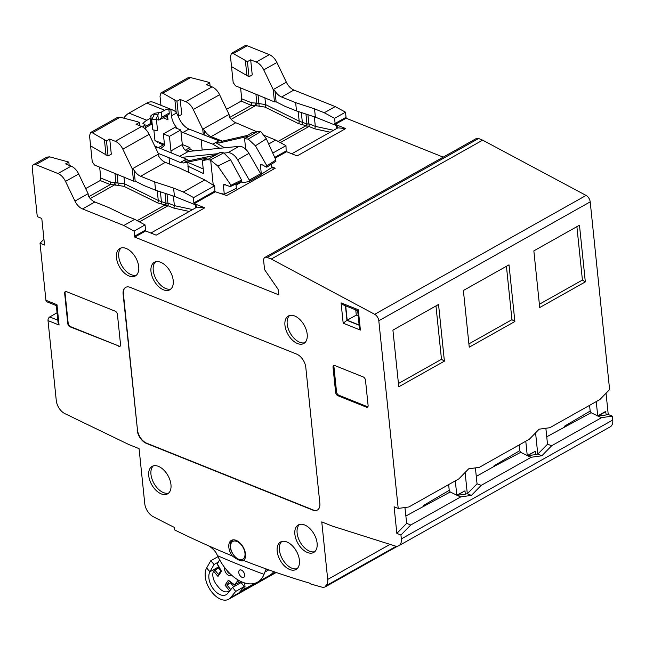 <?xml version="1.0" encoding="UTF-8"?>
<svg xmlns="http://www.w3.org/2000/svg" width="645" height="645" viewBox="0 0 645 645"><rect width="100%" height="100%" fill="white"/><g stroke="black" fill="none" stroke-linecap="round" stroke-linejoin="round"><path stroke-width="0.97" d="M65.484 291.532A2.878 1.701 -119.4 0 0 65.056 293.088L68.177 323.274A2.878 1.701 -119.4 0 0 70.466 326.604L119.18 346.139A2.878 1.701 -119.4 0 0 120.123 346.22M118.777 346.365A2.878 1.701 -119.4 0 0 119.93 346.357A2.878 1.701 -119.4 0 0 120.551 344.664L117.43 314.478A2.878 1.701 -119.4 0 0 115.141 311.148L66.419 291.613A2.878 1.701 -119.4 0 0 65.274 291.621A2.878 1.701 -119.4 0 0 64.653 293.314L67.773 323.508A2.878 1.701 -119.4 0 0 70.063 326.83L119.18 346.139M56.954 304.698L59.058 325.024L48.012 320.597L56.276 400.553A11.513 6.805 -119.4 0 0 64.871 413.622L128.927 444.582L139.078 448.646L144.762 503.656A11.513 6.805 -119.4 0 0 153.075 516.581A1148.681 678.419 60.6 0 0 174.464 527.449L174.722 529.972A1151.559 680.12 -119.4 0 0 206.481 544.88A1151.559 680.12 -119.4 0 0 232.232 555.909A11.828 6.99 60.6 0 1 228.838 547.331A11.828 6.99 60.6 0 1 231.337 540.389A11.828 6.99 60.6 0 1 239.972 542.937A11.828 6.99 60.6 0 1 245.519 554.023A11.828 6.99 60.6 0 1 243.681 560.497A1151.559 680.12 -119.4 0 0 269.288 570.059A1151.559 680.12 -119.4 0 0 310.6 583.435L310.648 583.943A1151.559 680.12 60.6 0 0 321.557 587.039A12.094 7.143 60.6 0 0 325.346 586.805L325.282 586.184A11.513 6.805 -119.4 0 0 327.708 579.428L321.766 521.894L331.909 525.957L394.837 545.912A11.513 6.805 -119.4 0 0 398.876 545.686A11.513 6.805 -119.4 0 0 401.351 538.906L400.948 535.028L396.844 533.383L394.095 506.801L398.207 508.454L378.808 320.758A5.757 3.402 -119.4 0 0 374.689 314.317L271.255 259.04L267.191 257.411A5.757 3.402 -119.4 0 0 264.885 257.428A5.757 3.402 -119.4 0 0 263.652 260.822L264.563 269.626L277.632 288.629A2.878 1.701 60.6 0 1 278.406 290.645L278.85 294.886L134.749 237.11L134.104 231.063L123.8 225.484L82.512 208.932A11.513 6.805 60.6 0 1 74.957 201.087L65.508 181.382A11.513 6.805 -119.4 0 0 57.961 173.529L35.789 164.644A5.757 3.402 -119.4 0 0 33.484 164.652A5.757 3.402 -119.4 0 0 32.25 168.047L37.273 216.639L41.788 218.453L44.537 245.036L40.022 243.221L45.916 300.272L56.954 304.698C56.042 305.706 56.123 305.891 57.195 305.27M148.729 475.663A15.762 9.312 -119.4 0 0 156.122 490.434A15.762 9.312 -119.4 0 0 167.619 493.836A15.762 9.312 -119.4 0 0 170.957 484.58A15.762 9.312 -119.4 0 0 163.628 469.882A15.762 9.312 -119.4 0 0 152.164 466.351A15.762 9.312 -119.4 0 0 148.729 475.663M294.878 534.262A15.762 9.312 -119.4 0 0 302.271 549.032A15.762 9.312 -119.4 0 0 313.768 552.426A15.762 9.312 -119.4 0 0 317.106 543.171A15.762 9.312 -119.4 0 0 309.777 528.473A15.762 9.312 -119.4 0 0 298.312 524.949A15.762 9.312 -119.4 0 0 294.878 534.262M277.181 551.282A15.762 9.312 -119.4 0 0 284.574 566.044A15.762 9.312 -119.4 0 0 296.071 569.446A15.762 9.312 -119.4 0 0 299.409 560.191A15.762 9.312 -119.4 0 0 292.072 545.493A15.762 9.312 -119.4 0 0 280.615 541.969A15.762 9.312 -119.4 0 0 277.181 551.282M297.498 343.543A15.762 9.312 -119.4 0 0 303.851 343.471A15.762 9.312 -119.4 0 0 306.173 329.659A15.762 9.312 -119.4 0 0 294.644 315.986A15.762 9.312 -119.4 0 0 288.396 315.994A15.762 9.312 -119.4 0 0 285.937 329.772A15.762 9.312 -119.4 0 0 297.498 343.543M150.986 271.593A15.762 9.312 -119.4 0 0 158.388 286.364A15.762 9.312 -119.4 0 0 169.885 289.766A15.762 9.312 -119.4 0 0 173.215 280.511A15.762 9.312 -119.4 0 0 165.886 265.805A15.762 9.312 -119.4 0 0 154.429 262.281A15.762 9.312 -119.4 0 0 150.986 271.593M116.479 257.758A15.762 9.312 -119.4 0 0 123.88 272.529A15.762 9.312 -119.4 0 0 135.377 275.931A15.762 9.312 -119.4 0 0 138.707 266.675A15.762 9.312 -119.4 0 0 131.378 251.969A15.762 9.312 -119.4 0 0 119.922 248.446A15.762 9.312 -119.4 0 0 116.479 257.758M366.328 407.124A2.878 1.701 -119.4 0 0 367.481 407.124A2.878 1.701 -119.4 0 0 368.101 405.423L365.497 380.268A2.878 1.701 -119.4 0 0 363.208 376.938L334.795 365.546A2.878 1.701 -119.4 0 0 333.642 365.554A2.878 1.701 -119.4 0 0 333.022 367.247L335.626 392.402A2.878 1.701 -119.4 0 0 337.916 395.732L366.328 407.124L367.239 406.616A2.878 1.701 -119.4 0 0 367.868 406.745M137.151 430.03A11.513 6.805 60.6 0 0 146.31 443.349L312.761 510.082A11.513 6.805 60.6 0 0 317.364 510.058A11.513 6.805 60.6 0 0 319.839 503.277L305.803 367.424A11.513 6.805 60.6 0 0 296.644 354.105L130.193 287.372A11.513 6.805 60.6 0 0 125.59 287.404A11.513 6.805 60.6 0 0 123.114 294.185L137.458 429.86A11.513 6.805 -119.4 0 0 146.617 443.179L313.067 509.913A11.513 6.805 -119.4 0 0 317.517 509.969M325.282 586.184L396.361 546.21M325.346 586.805L397.667 546.13M398.876 545.686L610.275 426.797A11.513 6.805 -119.4 0 0 612.75 420.016L612.347 416.138L601.68 417.613L597.867 416.09L606.252 414.945L605.582 411.47L597.721 415.928L596.246 401.601M606.042 393.208L608.243 414.493L612.347 416.138M398.207 508.454L408.874 506.97L458.885 478.848L468.673 468.818L479.34 467.343L529.351 439.221L539.139 429.191L549.806 427.716L599.818 399.586L609.606 389.556L590.207 201.869L378.808 320.758M374.689 314.317L586.087 195.427A5.757 3.402 60.6 0 1 590.207 201.869M586.087 195.427L482.654 140.15L478.59 138.522A5.757 3.402 -119.4 0 0 476.292 138.538L264.885 257.428M443.212 157.138L346.147 118.22L345.502 112.174L335.198 106.594L293.91 90.042A11.513 6.805 60.6 0 1 286.356 82.197L276.907 62.492A11.513 6.805 -119.4 0 0 269.36 54.64L247.188 45.747A5.757 3.402 60.6 0 0 244.882 45.763L231.482 53.301M206.481 544.88C209.988 546.194 213.197 548.831 216.107 552.797L217.558 555.7A37.426 22.107 -119.4 0 0 257.548 582.161A37.426 22.107 -119.4 0 0 264.047 574.34L265.796 569.753L269.288 570.059M257.548 582.161L269.497 575.445A37.426 22.107 -119.4 0 0 273.77 571.639M232.232 555.909C238.029 560.231 241.843 561.763 243.681 560.497L243.367 560.779M243.963 560.223A11.86 7.006 60.6 0 1 242.673 560.312M231.805 540.986A11.86 7.006 60.6 0 1 232.547 539.921M244.64 574.872A4.168 2.459 60.6 0 1 243.729 577.331A4.168 2.459 60.6 0 1 240.698 576.404A4.168 2.459 60.6 0 1 238.763 572.51A4.168 2.459 60.6 0 1 239.642 570.067A4.168 2.459 60.6 0 1 242.681 570.962A4.168 2.459 60.6 0 1 244.64 574.872M226.774 570.18A4.064 2.403 -119.4 0 0 227.927 572.292A4.064 2.403 -119.4 0 0 230.233 573.873M224.629 567.527A5.466 3.233 -119.4 0 0 226.443 573.582A5.466 3.233 -119.4 0 0 231.563 575.114M219.598 559.771L217.389 563.867L221.146 570.656M238.279 580.105L234.425 584.846L240.916 581.516M221.332 571.559L217.97 576.461L213.584 571.123A11.376 6.716 -119.4 0 0 216.825 585.128L218.663 587.393A11.376 6.716 -119.4 0 0 228.298 591.384A11.376 6.716 -119.4 0 0 229.354 590.53L225.016 585.136L226.943 584.951L229.386 581.379M217.808 564.149L217.389 563.867M219.026 567.544L213.608 571.091M217.97 576.461L218.486 574.534M230.991 589.337L229.378 590.506M225.016 585.136L228.37 580.234L234.724 584.967M239.271 580.669L237.037 581.919M228.37 580.234L229.604 581.072M231.047 582.645L226.943 584.951L230.66 589.522M43.933 239.214L40.022 243.221M56.3 305.585L46.867 301.804A2.878 1.87 -68.2 0 1 45.916 300.272M48.012 320.597A2.878 1.87 -68.2 0 1 49.762 316.953L57.042 312.777M99.87 180.568A5.757 3.741 111.8 0 0 100.765 177.754M250.671 59.824L247.43 61.646L233.321 53.551L231.434 53.325L230.491 56.558L233.167 82.471L235.457 85.801L274.472 101.87L276.108 101.829L274.98 90.921L273.206 89.615L263.749 69.894A11.513 6.805 60.6 0 0 256.194 62.041L250.671 59.824L252.235 74.917L248.994 76.739L231.531 66.62M240.803 101.313A5.757 3.741 111.8 0 0 241.698 98.492M256.702 131.693L235.796 122.727L211.092 136.619A11.513 6.805 60.6 0 1 204.513 130.548L202.74 129.25A11.513 6.805 60.6 0 1 202.732 129.226L193.282 109.521A11.513 6.805 60.6 0 0 185.728 101.668L180.205 99.459L176.964 101.281L162.854 93.178L160.968 92.953L160.024 96.186L160.96 105.312M115.262 141.303L141.586 126.493A11.513 6.805 60.6 0 1 149.14 134.345L158.589 154.05A11.513 6.805 60.6 0 0 158.597 154.074L158.751 156.284A11.513 6.805 60.6 0 0 165.33 162.355L140.626 176.254A11.513 6.805 60.6 0 1 134.047 170.175L132.273 168.877A11.513 6.805 60.6 0 1 132.265 168.853L122.816 149.148A11.513 6.805 60.6 0 0 115.262 141.303L109.739 139.086L106.498 140.908L92.388 132.805L90.502 132.588L89.558 135.813L92.235 161.726L94.525 165.055L133.539 181.124L135.176 181.084L144.206 185.647L155.574 190.202L174.448 196.403L195.572 204.876L196.951 206.876L196.652 207.319M85.664 188.558L100.201 180.544A2.878 1.87 111.8 0 0 100.814 178.447A2.878 1.87 111.8 0 0 100.797 178.093L110.682 182.051L124.687 183.881L158.259 200.466L166.039 203.207L168.361 203.223L174.384 205.642L192.637 209.561M100.201 180.544L110.303 184.591L110.682 182.051M88.784 196.693L110.303 184.591L114.617 184.873L123.993 186.341L157.606 202.877L168.031 205.763L173.9 208.117L174.384 205.642L173.416 196.265L170.627 195.145M99.661 167.12L100.797 178.093M109.739 139.086L111.303 154.179L108.062 156.001L90.598 145.883M158.589 154.05L132.265 168.853L133.539 181.124M104.466 140.094L106.03 155.187M141.586 126.493L136.063 124.283L139.304 122.461L137.272 121.647L120.123 117.213L117.342 117.495M193.637 197.588L193.814 202.917L214.825 191.105L214.72 185.728L193.637 197.588L183.333 192.008L204.812 179.931L179.415 168.006L165.33 162.355M183.333 192.008L173.586 188.098L174.448 196.403M140.626 176.254L154.711 181.898L173.586 188.098M204.812 179.931L213.253 185.188L210.681 160.291L217.817 166.047L230.588 159.767L241.569 180.068L240.956 181.318M214.72 185.728L213.253 185.188M193.814 202.917L194.274 203.627L204.771 207.835L156.179 235.167L145.681 230.958L134.749 237.11M214.825 191.105L215.365 191.767L226.645 195.54L275.238 168.208L271.553 166.733M291.814 153.784L337.932 127.847L345.704 128.581L297.111 155.913L286.614 151.704L275.076 158.186M345.704 128.581L335.207 124.372L346.147 118.22M482.654 140.15L271.255 259.04M539.712 307.552L585.329 281.897L579.476 225.21L533.85 250.865L539.712 307.552M469.246 347.179L514.863 321.524L509.01 264.837L463.384 290.492L469.246 347.179M438.544 304.464L444.397 361.152L398.779 386.807L392.918 330.127L438.544 304.464M519.104 444.977L519.701 450.718L520.668 452.347L527.255 455.555L525.78 441.228M535.769 454.403L537.777 454.12L541.881 455.765L531.214 457.249L527.4 455.717L535.439 451.234L535.785 454.58L527.4 455.717M535.439 451.234L527.255 455.555M601.68 417.613L551.668 445.735L547.508 444.171L545.863 428.256M547.613 444.115L537.777 454.12L535.576 432.843M589.57 405.35L590.167 411.083L591.134 412.719L597.721 415.928M606.236 414.775L608.243 414.493M597.867 416.09L605.905 411.599M546.742 436.794L591.134 412.719M564.988 426.99L564.456 426.2L564.512 426.805M590.167 411.083L564.456 426.2M531.214 457.249L481.202 485.371L471.414 495.4L460.748 496.876L410.736 524.998L400.948 535.028M551.668 445.735L541.881 455.765M410.736 524.998L406.681 523.369L396.844 533.383M406.681 523.369L404.931 507.518M448.638 484.613L449.234 490.345L450.202 491.982L456.789 495.191L455.314 480.856M465.303 494.038L467.311 493.756L465.11 472.471M460.748 496.876L456.934 495.344L464.972 490.861L456.789 495.191M481.202 485.371L477.042 483.798L475.397 467.891M477.147 483.742L467.311 493.756L471.414 495.4M519.701 450.718L493.989 465.827L494.046 466.432L520.668 452.347M476.276 476.429L494.046 466.432M494.522 466.625L493.989 465.827M456.934 495.344L465.319 494.207L464.972 490.861M405.81 516.056L450.202 491.982M424.055 506.252L423.523 505.462L423.58 506.059M449.234 490.345L423.523 505.462M539.373 304.255L582.419 280.051L585.329 281.897M576.896 226.653L582.419 280.051M468.907 343.89L511.953 319.678L514.863 321.524M506.43 266.288L511.953 319.678M435.964 305.915L441.486 359.313L444.397 361.152M398.441 383.517L441.486 359.313M123.8 225.484L134.732 219.34L145.036 224.92L145.681 230.958M134.732 219.34L124.993 215.43L108.949 207.634L94.863 201.99A11.513 6.805 60.6 0 1 88.284 195.919L88.131 193.702A11.513 6.805 60.6 0 1 88.123 193.685L88.373 196.064M150.882 233.047L196.999 207.109L204.771 207.835M189.251 211.463L173.9 208.117M139.393 221.864L168.031 205.763L168.361 203.223M167.837 205.755A2.878 2.201 90.4 0 0 167.942 203.223L166.982 193.952M137.183 220.663L164.725 205.183M165.12 205.166L165.62 202.933M90.26 198.571L114.617 184.873L114.987 182.333M74.957 201.087L88.123 193.685L78.674 173.981A11.513 6.805 60.6 0 0 71.119 166.128L65.597 163.911L68.838 162.089L69.176 165.346M68.838 162.089L49.657 156.84L46.875 157.122M145.036 224.92L134.104 231.063M173.384 196.056L174.916 196.588M165.604 205.352A2.878 2.709 120.8 0 0 166.039 203.207L165.015 193.306M134.047 170.175L135.176 181.084M154.711 181.898L155.574 190.202M235.933 184.156L236.36 188.3L224.291 194.242L223.38 185.438L223.896 184.349L230.217 186.599L231.023 185.26L217.817 166.047M230.217 186.599L241.528 181.406M224.291 194.242L221.936 193.653M188.437 172.392L187.808 162.371L203.215 168.95M202.361 160.645L207.384 157.985L183.64 162.975L186.881 161.153L213.471 155.566L220.3 152.413L223.742 152.857L210.197 160.008L207.456 159.662L202.361 160.645L203.707 173.658L187.792 166.136M210.197 160.008L210.681 160.291M158.597 154.074L158.839 156.437M142.964 127.186A14.392 9.361 -68.2 0 1 144.94 124.412L142.908 123.598A14.392 9.361 -68.2 0 1 146.85 120.268L128.992 113.109A14.392 9.361 111.8 0 0 123.743 118.148M186.881 161.153L183.438 160.669L186.341 159.105L157.009 147.052A14.392 8.498 60.6 0 1 154.615 145.762M139.304 122.461L139.642 125.719M144.94 124.412L145.423 129.113M150.656 116.624A2.878 2.233 -158.9 0 1 151.051 116.31L151.43 115.213L150.632 116.1L150.825 116.947A2.878 1.379 174.1 0 1 150.97 117.309A2.878 1.379 174.1 0 1 150.14 118.422L146.85 120.268M145.294 127.815L151.688 124.203L150.97 117.309M151.164 124.106C152.018 124.437 151.849 124.219 150.664 123.453L145.157 126.541M155.84 119.333L157.888 115.229L158.388 120.043L155.84 119.333L151.244 119.922M128.992 113.109L146.81 103.087A14.392 9.361 -68.2 0 1 153.462 102.305L173.36 110.279A14.392 9.361 111.8 0 0 170.861 109.835L171.473 115.826A14.392 8.498 60.6 0 0 177.609 128.686M151.728 119.648L152.784 129.806L157.582 130.758L156.421 119.502M153.873 130.024L154.961 140.554L164.443 144.359M157.928 142.343L154.961 140.554M151.43 115.213L154.945 113.238L158.436 112.665A2.878 1.379 -5.9 0 0 161.379 112.101L164.669 110.247L146.81 103.087M158.436 112.665L157.888 115.229A2.878 2.008 26.6 0 0 154.268 114.504L154.945 113.238M158.388 120.043L159.654 119.744L161.903 117.132L169.24 113.004L168.829 109.021A14.392 9.361 111.8 0 0 164.669 110.247M159.654 119.744L168.619 114.697A2.878 1.701 -119.4 0 0 169.24 113.004M202.167 150.059L201.103 139.763L182.93 132.475A14.392 8.498 60.6 0 1 180.947 131.451M186.832 151.188L190.114 149.342L193.968 150.89M190.114 149.342L189.936 147.584L185.284 150.204M182.293 144.52L189.936 147.584M163.129 117.785L167.99 119.736L167.531 115.31M170.861 109.835L168.829 109.021M180.205 99.459L181.769 114.552L178.117 116.213A14.392 8.498 -119.4 0 1 177.964 115.673L176.52 112.988A14.392 9.361 111.8 0 0 173.36 110.279M178.189 116.173L179.157 118.358A14.392 8.498 -119.4 0 0 189.001 129.056L182.93 132.475M174.932 100.467L176.182 112.504M185.728 101.668L212.052 86.865L206.529 84.648L209.77 82.826L207.738 82.02L190.589 77.585L187.808 77.868M235.796 122.727A11.513 6.805 60.6 0 1 229.217 116.656L229.064 114.439L229.306 116.809M229.064 114.439A11.513 6.805 60.6 0 1 229.056 114.423L219.606 94.718L193.282 109.521M212.052 86.865A11.513 6.805 60.6 0 1 219.606 94.718M231.192 119.317L255.549 105.619L264.926 107.086L298.538 123.614L308.963 126.501L314.833 128.855L315.316 126.38L333.57 130.298M278.116 141.408L305.657 125.92M229.717 117.438L251.236 105.337L255.549 105.619L255.92 103.071L265.619 104.619L299.191 121.204L306.972 123.945L309.294 123.969L315.316 126.38L314.349 117.003L311.559 115.89M226.597 109.303L241.23 101.072L251.236 105.337L251.614 102.797L255.92 103.071M241.133 101.289A2.878 1.87 111.8 0 0 241.746 99.185A2.878 1.87 111.8 0 0 241.73 98.83L251.614 102.797M240.593 87.857L241.73 98.83M286.356 82.197L273.198 89.599A11.513 6.805 60.6 0 1 273.198 89.599L274.472 101.87M245.398 60.832L246.962 75.933M276.108 101.829L285.138 106.385L296.507 110.94L295.644 102.636L281.559 96.992A11.513 6.805 60.6 0 1 274.98 90.921M335.198 106.594L324.266 112.746L314.518 108.844L315.381 117.14L336.505 125.614L337.883 127.613L337.585 128.065M295.644 102.636L314.518 108.844M335.207 124.372L334.57 118.325L345.502 112.174M334.57 118.325L324.266 112.746M330.184 132.209L314.833 128.855M280.325 142.601L308.963 126.501L309.294 123.969M308.77 126.501A2.878 2.201 90.4 0 0 308.874 123.961L307.915 114.689M306.053 125.912L306.552 123.671M296.507 110.94L315.381 117.14M314.317 116.793L315.848 117.334M306.536 126.089A2.878 2.709 120.8 0 0 306.972 123.945L305.948 114.044M274.73 157.42L286.154 150.995L286.614 151.704M286.154 150.995L285.969 145.657L275.665 140.078L264.531 135.498M261.822 164.556L260.435 165.451L261.346 174.255L271.65 167.611L271.303 164.298M275.399 161.194L275.899 160.024L266.32 138.772L255.42 145.802L248.228 139.094L260.749 131.572L266.32 138.772M271.295 167.837L275.238 168.208M189.001 129.056L218.937 140.771L222.501 141.126L247.607 135.361L251.663 132.918L257.581 131.475L260.749 131.572M211.092 136.619L222.388 141.15M268.683 144.004L275.665 140.078M204.513 130.548L205.021 135.482M160.605 148.495L163.927 146.117A2.878 1.701 -119.4 0 0 164.459 144.48L163.362 133.894L174.698 127.517L180.794 129.959L182.301 144.553A5.757 3.402 -119.4 0 0 188.348 151.454L239.126 146.326A11.513 6.805 60.6 0 1 248.946 153.381L260.653 173.731A1.153 0.677 60.6 0 1 260.628 175.085A1.153 0.677 60.6 0 1 260.507 175.134L249.397 181.374M159.533 143.311L164.427 145.27M223.742 152.857L230.588 159.767M236.038 185.155L241.899 181.858M158.444 147.624L163.379 144.851M229.056 114.423L202.732 129.226L203.312 134.797M176.964 101.281L178.528 116.374M209.77 82.826L210.109 86.083M169.691 164.104L169.03 157.727L158.283 153.413M169.03 157.727L180.269 162.516L183.511 160.694M186.341 159.105L188.864 160.734M163.362 133.894L169.45 136.337L170.957 150.93A5.757 3.402 -119.4 0 0 171.409 152.825M182.148 157.316L218.002 153.687M224.186 153.067L227.79 152.704A11.513 6.805 60.6 0 1 237.61 159.758L249.309 180.108A1.153 0.677 60.6 0 1 249.292 181.463A1.153 0.677 60.6 0 1 249.164 181.511L243.729 182.535A2.878 1.701 60.6 0 1 242.544 182.245L241.327 181.503M236.989 183.64L237.086 184.559M169.45 136.337L180.794 129.959M201.103 139.763L212.858 144.19L219.816 148.277M222.501 141.126L219.26 142.948L215.624 142.561L212.858 144.19M219.26 142.948L247.374 136.498C248.478 136.272 248.47 136.498 247.349 137.175L244.592 138.756L248.228 139.094M247.438 137.127L247.374 136.498C248.478 136.272 248.47 136.498 247.349 137.175M245.664 149.189L244.592 138.756M215.624 142.561L224.525 147.802M275.899 160.024L266.893 165.829L255.42 145.802M266.893 165.829L266.24 167.103L266.877 167.144L275.915 161.323M260.435 165.451L260.782 164.443L261.749 164.515L266.24 167.103M261.346 174.255L260.798 174.045M183.64 162.975L180.269 162.516M285.969 145.657L272.771 153.083M247.43 61.646L248.994 76.739M167.99 119.736A5.757 3.741 111.8 0 0 166.079 116.664A5.757 3.741 111.8 0 0 165.41 116.503M106.498 140.908L108.062 156.001M59.058 325.024L58.042 322.492L56.333 305.601M275.6 572.276L230.652 597.552L235.691 591.425L244.197 586.636L241.125 582.572L232.619 587.353L227.58 593.489A14.392 8.498 60.6 0 1 226.105 594.73A14.392 8.498 60.6 0 1 212.939 588.417A14.392 8.498 60.6 0 1 209.923 571.752L214.059 564.496L218.316 562.101M230.652 597.552A19.576 11.562 60.6 0 1 228.644 599.253A19.576 11.562 60.6 0 1 210.738 590.659A19.576 11.562 60.6 0 1 206.634 567.995L210.77 560.739L218.01 556.667M210.77 560.739L214.059 564.496M244.197 586.636L239.682 592.126L243.729 589.853L242.689 588.474M244.108 582.806A6.91 4.08 60.6 0 1 244.181 589.304L243.729 589.853M252.832 583.749A6.91 4.08 60.6 0 1 252.284 584.749L255.839 582.967M239.988 582.024L240.617 582.862M235.691 591.425L232.619 587.353M153.357 465.867A15.738 9.296 -119.4 0 0 150.97 474.422A15.738 9.296 -119.4 0 0 168.651 493.062M299.506 524.466A15.738 9.296 -119.4 0 0 297.119 533.02A15.738 9.296 -119.4 0 0 314.8 551.66M281.809 541.486A15.738 9.296 -119.4 0 0 279.422 550.04A15.738 9.296 -119.4 0 0 297.103 568.68M289.589 315.51A15.738 9.296 -119.4 0 0 288.533 329.514A15.738 9.296 -119.4 0 0 299.723 342.261A15.738 9.296 -119.4 0 0 304.883 342.705M155.622 261.797A15.738 9.296 -119.4 0 0 153.236 270.352A15.738 9.296 -119.4 0 0 170.917 288.992M121.115 247.962A15.738 9.296 -119.4 0 0 118.728 256.517A15.738 9.296 -119.4 0 0 136.409 275.157M334.166 365.417A2.878 1.701 -119.4 0 0 333.933 366.731L336.537 391.894A2.878 1.701 -119.4 0 0 338.827 395.224L367.239 406.616M125.743 287.315A11.513 6.805 -119.4 0 0 123.421 294.015L137.458 429.86M341.076 302.86L358.289 309.761L360.394 330.087L343.18 323.185L341.076 302.86L343.608 305.021L357.628 310.648M343.18 323.185L346.954 320.355L356.29 315.107L358.168 315.856M360.394 330.087L359.378 327.555L357.669 310.656M358.289 309.761C357.378 310.761 357.459 310.954 358.531 310.334M355.75 309.89L356.29 315.107M327.708 579.428L390.023 544.388M268.796 569.898L264.611 572.244M217.558 555.7A1161.105 685.756 -119.4 0 0 264.047 574.34M233.385 539.817A11.344 6.7 -119.4 0 0 233.014 540.002L231.386 541.518C226.089 547.823 237.908 564.544 244.141 559.779A11.344 6.7 -119.4 0 0 244.487 559.562M244.052 558.046A10.199 6.023 -119.4 0 0 241.432 545.025A10.199 6.023 -119.4 0 0 231.523 542.63A10.199 6.023 -119.4 0 0 234.143 555.651A10.199 6.023 -119.4 0 0 244.052 558.046M218.429 574.469L214.769 569.962M220.566 570.559L218.405 567.898M230.571 589.853L229.354 590.53M233.708 586.74L230.588 582.895L230.862 582.5M114.971 173.255L115.955 182.72A2.878 1.87 111.8 0 1 115.358 185.171M120.123 117.213L92.388 132.805M149.14 134.345L122.816 149.148M215.365 191.767L194.274 203.627M478.59 138.522L267.191 257.411M401.351 538.906L612.75 420.016M145.222 230.249L134.281 236.401M195.185 204.715L195.516 207.94M161.145 203.876A2.878 1.137 97.3 0 0 161.387 201.337L160.403 191.791M94.863 201.99L82.512 208.932M49.657 156.84L35.789 164.644M57.961 173.529L71.119 166.128M65.508 181.382L78.674 173.981M118.245 185.518L117.092 174.11M157.259 190.759L158.259 200.466A2.878 2.016 116.3 0 1 157.606 202.877M123.961 176.859L124.687 183.881A2.878 2.016 116.3 0 1 123.993 186.341M155.606 147.842L157.009 147.052M150.14 118.422L150.664 123.453M150.817 116.93L151.051 116.31M151.68 119.672L154.268 114.504M161.379 112.101L161.903 117.132M176.52 112.988L171.473 115.826M190.589 77.585L162.854 93.178M256.291 105.917A2.878 1.87 111.8 0 0 256.887 103.458L255.904 94.001M233.321 53.551L247.188 45.747M269.36 54.64L256.194 62.041M276.907 62.492L263.749 69.894M281.559 96.992L293.91 90.042M334.747 123.663L345.68 117.511M336.118 125.461L336.448 128.678M302.078 124.614A2.878 1.137 97.3 0 0 302.32 122.074L301.336 112.528M298.538 123.614A2.878 2.016 116.3 0 0 299.191 121.204L298.192 111.496M264.926 107.086A2.878 2.016 116.3 0 0 265.619 104.619L264.893 97.605M259.177 106.256L258.024 94.847M170.957 150.93L182.301 144.553M179.753 156.292L188.348 151.454M227.79 152.704L239.126 146.326M237.61 159.758L248.946 153.381M249.309 180.108L260.653 173.731M218.937 140.771L215.696 142.593M257.581 131.475L244.665 138.74M207.456 159.662L220.372 152.397M231.023 185.26L241.569 180.068M223.38 185.438L225.266 184.51M57.808 320.178L49.762 316.953M218.655 566.834L209.923 571.752L206.634 567.995M252.284 584.749L244.181 589.304M337.916 395.732L338.827 395.224M335.626 392.402L336.537 391.894M333.022 367.247L333.933 366.731M359.144 325.241L346.954 320.355L345.446 305.762M345.696 305.859L347.179 320.226L359.12 325.016M64.653 293.314L65.056 293.088M67.773 323.508L68.177 323.274M70.063 326.83L70.466 326.604M217.317 564.222L220.896 571.204M220.8 571.019L218.212 574.792M228.298 591.384L230.168 590.336M228.862 580.984L234.288 585.112M117.406 117.463L90.55 132.564M46.94 157.09L33.484 164.652M161.016 92.928L187.872 77.827M249.292 181.463L260.628 175.085M228.644 599.253L276.221 572.486"/></g></svg>
